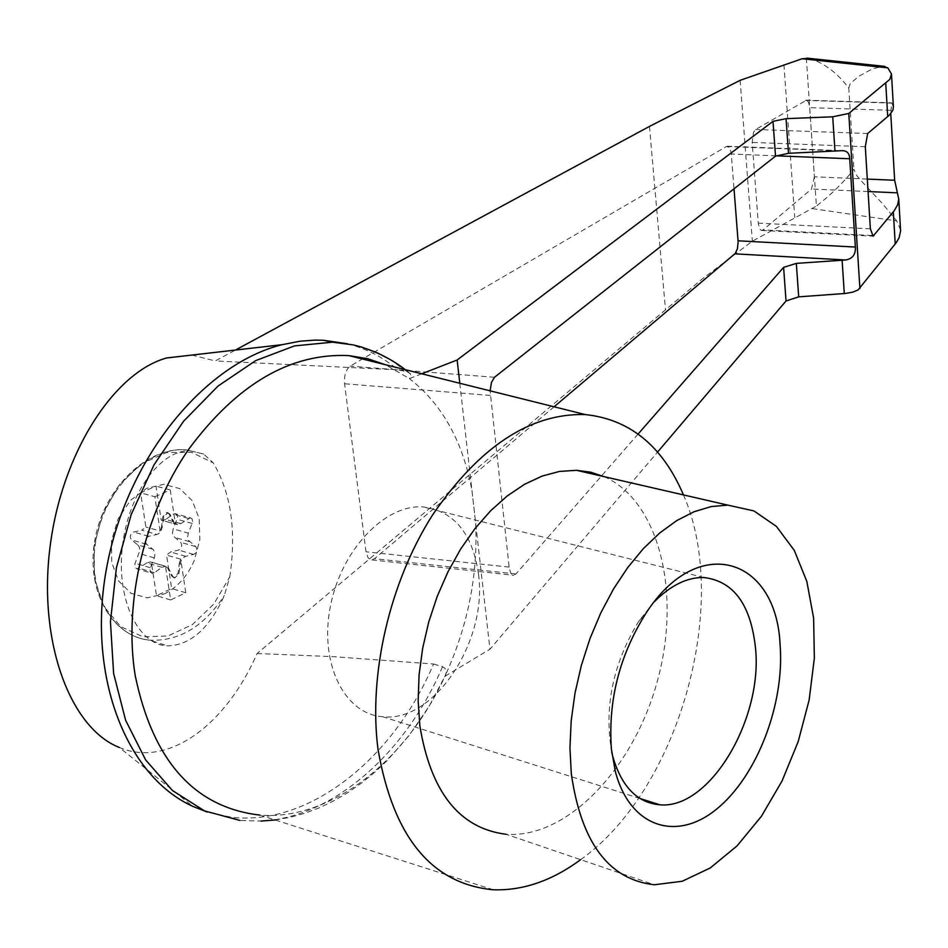 <?xml version="1.0" encoding="UTF-8"?>
<svg xmlns="http://www.w3.org/2000/svg" width="948" height="948" viewBox="0 0 948 948"><rect width="100%" height="100%" fill="white"/><g stroke="black" fill="none" stroke-linecap="round" stroke-linejoin="round"><path stroke-width="0.71" stroke-dasharray="4.74 3.56" d="M478.491 573.99C472.578 533.44 454.104 511.079 423.081 506.907C384.995 504.052 341.031 550.041 330.331 606.637C319.121 663.197 344.325 714.105 382.471 716.676C434.196 723.063 488.03 640.623 478.491 573.99M654.393 601.707L638.845 621.165C612.965 663.422 603.912 707.054 611.721 752.048M162.001 567.307L146.869 562.899L150.258 561.891L165.379 566.3L162.001 567.307L154.358 572.711L152.308 573.327L150.495 572.26L149.903 568.764L154.571 557.187L154.962 552.992L153.41 549.674L146.608 544.259C144.57 541.012 145.269 538.357 148.729 536.307L156.953 534.447L141.797 530.169L145.885 527.017L140.612 492.877L156.017 486.146L161.207 520.144L177.513 524.611L174.053 522.123L173.093 521.862L175.416 524.078L161.207 520.144M162.464 527.361L161.504 527.088L162.819 516.707L166.907 512.418L167.855 512.69L163.779 516.968L161.35 530.785L159.146 533.392L156.953 534.447M167.855 512.69L169.965 514.195L174.053 522.123M180.784 523.64L165.616 519.457L173.152 514.243L175.084 513.674L190.252 517.821L180.784 523.64L177.513 524.611M190.252 517.821L192.053 518.876L192.728 521.815L188.32 533.131L173.176 528.913L172.465 533.06L173.354 536.082L180.63 542.327C182.597 545.491 181.909 548.086 178.568 550.101L170.569 551.973L166.54 555.113L171.647 588.53L156.503 595.7L151.313 562.14L150.258 561.891M180.274 563.361L179.326 563.088L178.023 573.35L173.899 577.676L174.847 577.948L178.971 573.635L180.393 562.65L182.146 558.775L185.133 556.464L193.688 554.402C197.03 552.376 197.729 549.781 195.762 546.605L188.498 540.336L187.609 537.303L188.32 533.131M174.847 577.948L172.844 576.514L168.768 568.717L165.497 566.264L151.313 562.14M165.379 566.3L168.768 568.717M164.371 593.91C177.288 587.428 187.206 576.455 194.103 560.967L199.862 539.685L199.222 518.603L192.243 500.722L179.871 488.658L163.838 484.286L146.478 488.374L130.397 500.461L118.109 518.793L111.532 540.585L111.722 562.437L118.607 580.97L131.073 593.365L147.141 597.856L164.371 593.91M165.616 519.457L162.357 520.416M152.995 549.295L137.839 544.946L131.452 539.922C129.402 536.687 130.113 534.044 133.573 532.018L141.797 530.169M137.839 544.946L139.498 547.351L139.866 550.693L134.912 563.776L135.126 567.402L136.761 568.788L152.308 573.327M146.869 562.899L137.176 568.859M175.084 513.674L177.134 515.12L177.572 517.655L173.176 528.913M161.504 527.088L160.105 531.01L145.885 527.017M160.105 531.01L154.856 496.728L140.612 492.877M806.345 58.101L816.418 206.095L752.368 241.183L701.745 279.328L257.109 653.516C225.991 724.865 168.258 768.212 119.389 747.498L192.799 806.369M191.78 355.073L215.267 360.939L235.436 350.049M257.109 653.516L332.973 656.644L433.556 663.991C394.001 758.056 309.261 826.739 230.957 817.164L207.28 812.069M347.395 343.757C366.118 348.509 383.004 357.218 398.041 369.862L215.267 360.939M389.652 359.268L407.249 371.817L398.041 369.862M407.249 371.817L410.614 373.95L409.406 378.596C442.076 404.049 462.932 441.46 471.986 490.851L489.95 649.238L657.557 452.089M421.765 373.785L409.406 378.596L385.457 364.731M459.792 383.265L475.695 523.521C477.97 575.59 467.731 626.498 444.968 676.256L489.95 649.238M493.268 889.769L259.906 815.09C330.686 820.909 406.419 760.45 444.968 676.256L446.413 672.073L445.122 668.53L442.526 666.657L433.556 663.991M900.564 229.997L896.772 220.943L882.315 203.417L860.417 180.013L856.53 175.297L853.923 169.372C843.329 182.656 830.827 194.897 816.418 206.095M809.189 58.373C824.203 63.006 837.392 72.937 848.78 88.152L853.923 169.372M814.403 176.814L811.5 188.996L763.128 229.926L761.564 230.459L760.154 229.523L758.341 224.06L752.179 142.413L753.506 132.4L755.627 129.473L806.499 100.18L808.466 102.159L809.616 106.745L814.403 176.814L867.302 179.077M893.395 106.863L891.713 102.846L890.765 113.665M554.082 406.787L374.543 558.692L371.284 559.936L368.108 557.886L365.999 551.772L344.574 383.762C344.017 375.432 345.878 369.554 350.168 366.141L726.441 146.513L729.249 147.248L731.086 152.13L734.025 188.794M638.111 434.03L515.937 573.978L512.927 575.235L510.854 573.303L509.254 568.172L490.104 390.825M848.78 88.152L850.166 83.708L858.675 76.35L872.255 68.967L882.955 66.182M740.127 80.319L752.368 241.183M649.463 126.404L665.496 309.937M783.937 64.594L794.756 217.471M229.783 576.811C236.562 530.927 231.051 492.948 213.264 462.873L203.666 454.056L190.204 450.81C160.674 449.447 128.43 493.351 122.446 546.155C116.059 598.946 137.898 645.185 167.678 645.884C190.619 645.126 209.508 628.346 224.332 595.534L229.783 576.811L213.857 603.995L192.468 624.542L167.938 636.001L143.053 636.831L120.752 626.652L103.842 606.436L94.527 578.47L94.113 546.178L102.704 513.65L119.199 485.009L141.43 463.809L166.552 452.54L191.472 452.303L213.264 462.873M179.326 563.088L180.713 559.19L185.784 592.749L170.64 599.966L165.497 566.264M173.899 577.676L171.884 576.23L167.82 568.445M154.856 496.728L170.261 489.938L175.416 524.078M166.907 512.418L169.017 513.934L173.093 521.862M180.713 559.19L166.54 555.113M185.784 592.749L171.647 588.53M170.261 489.938L156.017 486.146M170.64 599.966L156.503 595.7M683.461 494.927C731.027 602.762 679.68 789.151 580.674 859.67M604.267 476.702C659.37 501.267 681.482 593.01 657.592 680.237C634.283 767.584 567.473 838.909 506.019 834.264L654.333 884.757M442.526 666.657C406.325 752.285 333.435 817.745 261.056 821.075L239.974 820.447L230.957 817.164M812.365 208.619L896.772 220.943M868.072 191.532L811.5 188.996M890.563 110.288L809.687 107.657M892.021 103.119L805.421 100.405M776.021 155.816L731.311 154.026M838.743 150.874L726.441 146.513M509.123 567.094L365.999 551.772M490.27 395.423L344.574 383.762M494.489 377.268L350.168 366.141M871.947 235.507L763.128 229.926M870.371 228.8L758.258 223.147M865.299 146.715L752.179 142.413M867.669 133.514L755.627 129.473M203.666 454.056L186.507 449.873C148.635 446.449 105.927 487.367 96.269 538.582C86.102 589.763 111.781 636.807 149.666 640.173C178.947 641.512 203.844 626.628 224.332 595.534M169.965 514.195L169.017 513.934M163.779 516.968L162.819 516.707M148.729 536.307L133.573 532.018M146.608 544.259L131.452 539.922M154.311 557.874L139.166 553.49M150.234 567.686L135.102 563.242M154.358 572.711L139.226 568.255M172.844 576.514L171.884 576.23M178.971 573.635L178.023 573.35M185.689 556.298L170.569 551.973M193.688 554.402L178.568 550.101M195.762 546.605L180.63 542.327M189.588 541.628L174.456 537.374M192.314 523.462L177.169 519.291M188.308 518.402L173.152 514.243M515.937 573.978L374.543 558.692M703.854 577.522L423.081 506.907M639.959 798.477L382.471 716.676M638.845 621.165L645.73 613.64M806.132 100.168L891.713 102.846M727.294 146.229L841.966 150.673M761.943 230.471L872.776 236.171M190.204 450.81L186.507 449.873C147.615 446.224 104.837 487.142 95.227 538.109C85.119 589.004 110.821 636.262 149.666 640.173L167.678 645.884M410.614 373.95L405.294 369.673M275.193 819.973L290.289 817.306L305.244 813.135L319.926 807.542L334.265 800.598L348.177 792.386L361.603 782.989L374.496 772.49L386.784 760.96L409.418 735.127L429.195 706.141L445.797 674.644M371.877 559.924L513.852 575.306"/><path stroke-width="1.42" d="M611.721 752.048L612.704 756.196C621.414 786.579 637.139 802.778 659.844 804.793C709.566 809.639 763.045 719.2 755.497 647.958C750.804 604.563 733.586 581.088 703.854 577.522C687.276 577.19 670.793 585.248 654.393 601.707M119.389 747.498C70.045 728.135 38.11 641.796 49.96 547.671C61.466 453.535 113.76 372.505 166.623 357.977L191.78 355.073M207.28 812.069L192.799 806.369C125.041 775.582 85.995 673.317 107.16 565.032C127.933 456.711 204.78 363.771 282.196 344.669L300.018 341.221L314.653 340.131L323.304 340.249L347.395 343.757M882.955 66.182L887.802 67.865L891.487 74.039L889.817 79.383L848.78 113.464L832.723 116.805L786.046 118.654L772.999 121.344L457.149 359.991L421.765 373.785M235.436 350.049L649.463 126.404L740.127 80.319L802.091 58.752L809.189 58.373M786.046 118.654L788.499 153.303L841.966 150.673C846.896 150.613 849.491 153.315 849.728 158.754L855.357 247.049C855.783 254.36 852.619 258.674 845.829 259.977L796.32 263.39L798.702 296.854L845.782 293.418L852.833 292.103L858.094 289.946L896.026 242.937L899.071 237.877L900.6 230.957L898.74 198.606M798.702 296.854L786.034 300.966L657.557 452.089M571.288 773.639L569.949 747.771L571.194 720.729L575.009 693.095L581.325 665.508L589.988 638.573L600.807 612.882L613.51 589.004L627.813 567.425L643.384 548.584L659.879 532.847L676.919 520.488L694.161 511.695L711.249 506.564L727.839 505.13L753.897 510.913L776.376 526.365L794.282 550.373L806.843 581.48L813.609 618.013L814.356 658.149L809.142 699.98L798.204 741.561L782.053 780.986L761.374 816.346L737.07 845.877L710.242 867.977L682.181 881.273L654.333 884.757C608.889 879.72 581.195 842.689 571.288 773.639M611.389 748.956C607.988 700.702 619.423 655.589 645.73 613.64C697.645 532.302 776.495 557.092 780.109 645.067C784.719 703.902 757.096 776.376 716.676 809.047C676.422 842.286 629.626 827.189 615.24 771.08L611.389 748.956M890.765 113.665L894.663 180.25L898.74 199.068L897.614 204.887L894.13 210.835L873.084 236.194L870.371 228.8L865.299 146.715L867.669 133.514L889.319 115.194L892.862 110.276L893.395 106.863L891.511 74.382M734.025 188.794L738.125 241.918L737.449 248.649L735.293 253.412L554.082 406.787M490.104 390.825L491.455 382.447L494.489 377.268L775.523 156.147L788.499 153.303M638.111 434.03L783.605 267.372L796.32 263.39M457.149 359.991L459.792 383.265M259.906 815.09C194.435 807.542 152.841 760.912 135.126 675.189C123.501 602.134 144.523 513.532 188.368 449.684C236.882 384.165 290.384 352.81 348.876 355.607L367.646 358.7L385.457 364.731M580.674 859.67C551.973 880.763 522.846 890.788 493.268 889.769C431.684 883.974 393.266 837.143 378.003 749.287C368.298 674.301 389.735 582.309 432.3 515.38C479.297 446.638 530.288 413.032 585.283 414.572C629.875 419.289 662.605 446.081 683.461 494.927M506.019 834.264C459.484 828.398 430.748 792.208 419.834 725.658L418.151 700.785L419.087 674.822L422.642 648.373L428.745 621.995L437.253 596.28L447.977 571.81L460.645 549.082L474.984 528.593L490.649 510.759L507.299 495.899L524.564 484.286L542.09 476.097L559.51 471.429L576.479 470.303L590.77 472.199L604.267 476.702M239.974 820.447L204.46 810.872L172.441 790.502L145.648 759.929L125.634 720.326L113.618 673.483L110.442 621.722L116.403 567.769L131.203 514.515L154.014 464.84L183.521 421.303L218.04 386.049L255.687 360.607L294.484 345.901L332.582 342.181L353.249 344.894L361.437 346.98L377.209 352.798L389.652 359.268M802.091 58.752L887.802 67.865M897.246 192.835L868.072 191.532M894.663 180.25L867.302 179.077M845.829 259.977L734.854 253.851M855.357 247.049L738.065 240.804M849.728 158.754L776.021 155.816M873.949 235.614L871.947 235.507M885.764 83.483L887.719 116.604M893.324 211.831L895.22 243.956M848.78 113.464L859.895 288.441M832.723 116.805L834.975 151.147M842.12 260.368L844.301 293.548M783.605 267.372L786.034 300.966M772.999 121.344L775.523 156.147M659.844 804.793L639.959 798.477M166.623 357.977L282.196 344.669M612.704 756.196L615.24 771.08M884.733 66.372L806.784 58.112M585.283 414.572L348.876 355.607M576.479 470.303L727.839 505.13M323.304 340.249L332.582 342.181M405.294 369.673C389.818 357.811 372.469 349.551 353.249 344.894M261.056 821.075L275.193 819.973"/></g></svg>
